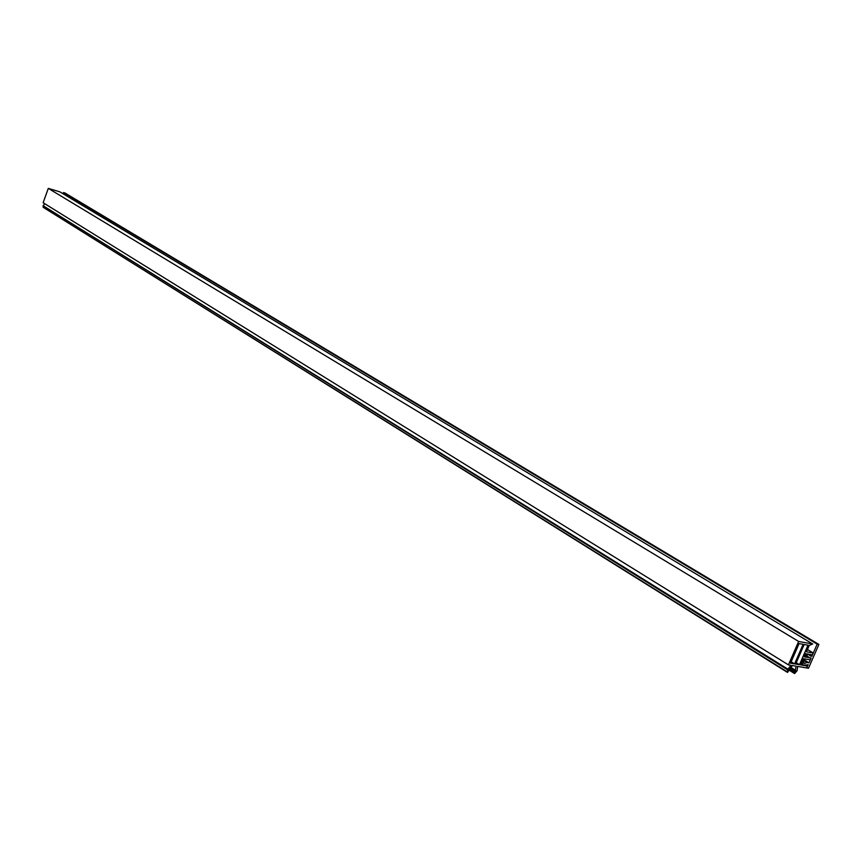 <?xml version="1.0" encoding="UTF-8"?>
<svg xmlns="http://www.w3.org/2000/svg" width="862" height="862" viewBox="0 0 862 862"><rect width="100%" height="100%" fill="white"/><g stroke="black" fill="none" stroke-linecap="round" stroke-linejoin="round"><path stroke-width="1.29" d="M810.291 655.12L812.015 654.98L813.297 653.019L806.466 651.823L809.256 645.401L812.715 644L798.632 641.457L788.428 664.882L790.993 665.313L787.696 669.483L787.512 672.414L792.404 665.55L796.186 666.186L794.581 673.567L797.145 670.679L797.587 666.423L806.767 667.953L807.252 665.873L806.089 665.065L806.089 665.841L800.733 664.936L803.459 658.697L810.302 659.872L811.11 658.008L804.278 656.822L805.647 653.698L810.991 654.624L810.291 655.12M787.599 669.817L43.132 205.706L787.9 669.149M799.096 643.58L790.54 663.212L794.581 663.902L803.125 644.302L799.096 643.58M804.192 644.496L795.648 664.074L799.462 664.721L807.996 645.175L804.192 644.496M787.512 672.414L43.165 207.289L787.351 671.918M43.1 205.91L43.165 207.289M44.835 203.777L43.251 205.512M812.715 644L59.887 191.86L48.294 188.379L43.132 202.721L788.428 664.882M798.632 641.457L48.294 188.379M806.089 665.841L804.709 664.99M813.297 653.019L807.478 649.495M794.581 663.902L791.165 661.779M799.462 664.721L796.24 662.738M818.9 644.453L817.176 644.14L811.864 656.294L810.291 656.014L808.297 654.161L805.787 655.573L805.798 657.253L807.478 656.036L809.159 657.835L811.045 658.159L809.009 662.824L807.112 662.501L804.214 663.514L803.761 661.93L802.382 663.374L803.395 665.389L808.19 664.688L806.767 667.953L808.491 668.244L818.9 644.453L64.919 192.948L63.497 192.528L63.045 193.756M817.176 644.14L63.497 192.528M811.864 656.294L808.373 654.172M805.787 655.573L805.022 655.109M809.009 662.824L803.201 659.279M807.112 662.501L802.921 659.936M803.761 661.93L802.414 661.1M802.382 663.374L801.617 662.91M803.395 665.389L801.143 663.999M810.28 655.249L808.556 654.204M805.884 665.324L805.13 664.871M794.376 672.996L789.096 669.72M790.885 667.425L795.755 670.453M795.464 671.11L790.432 667.985M789.603 669.009L794.656 672.144M789.032 669.936L794.408 673.287M809.267 654.333L810.388 655.012M810.302 655.292L808.502 654.193M794.581 673.567L788.999 670.097"/></g></svg>
